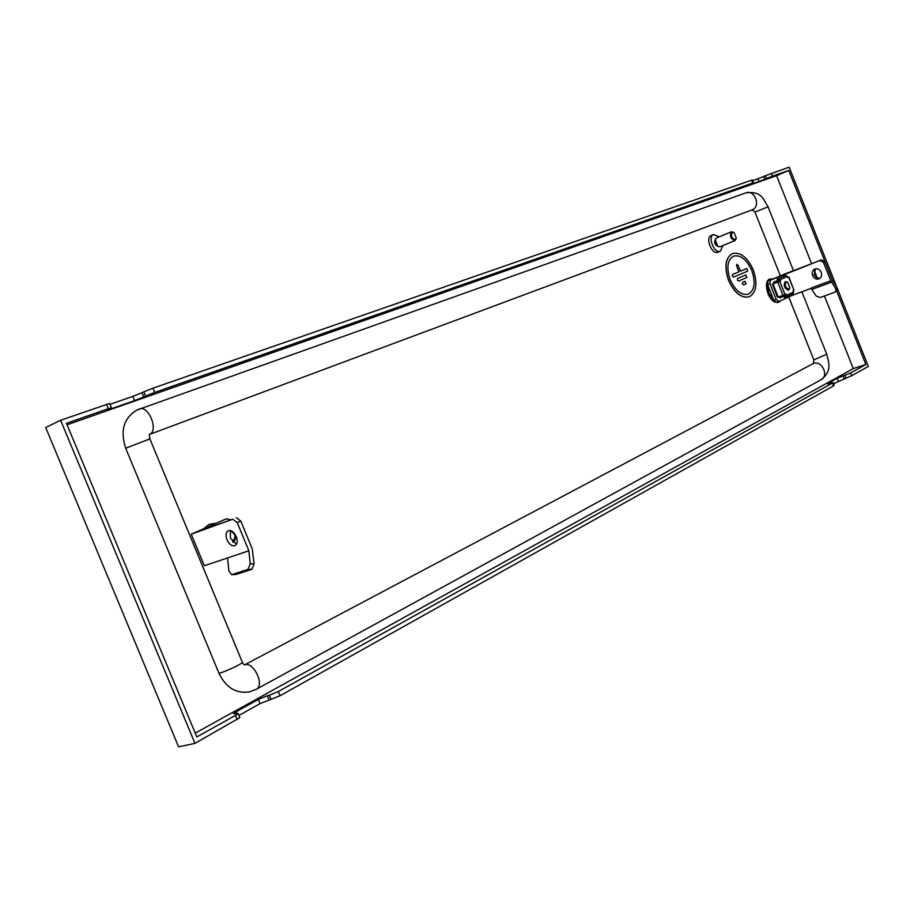 <?xml version="1.0" encoding="UTF-8"?>
<svg xmlns="http://www.w3.org/2000/svg" width="914" height="914" viewBox="0 0 914 914"><rect width="100%" height="100%" fill="white"/><g stroke="black" fill="none" stroke-linecap="round" stroke-linejoin="round"><path stroke-width="1.37" d="M236.463 544.23L230.488 538.22L230.305 530.566M226.98 539.808C225.415 535.341 225.838 532.325 228.26 530.76C231.311 529.994 233.973 531.937 236.258 536.575C237.811 541.031 237.389 544.047 234.989 545.624C231.939 546.401 229.265 544.47 226.98 539.808M208.152 564.441L248.859 550.788L237.229 522.602L232.762 519.221L191.277 534.199L204.325 565.72L208.152 564.441M232.762 519.221L197.321 531.742L224.501 519.643M236.303 517.667L240.759 521.026L237.229 522.602M248.859 550.788L250.219 563.881L254.126 563.801L252.207 548.777L240.759 521.026M230.557 519.746L226.661 518.866M191.277 534.199L224.124 519.78M254.126 563.801L251.898 569.319L235.858 574.483L231.493 574.655L228.866 570.839L227.563 557.928M231.493 574.655L235.858 574.483M251.898 569.319L247.991 569.399L231.962 574.575M247.991 569.399L250.219 563.881M233.219 542.356C235.743 539.888 236.075 536.826 234.201 533.17M232.544 541.625C236.418 537.215 235.618 533.639 230.134 530.874M787.331 282.129L785.206 281.626C783.321 285.694 784.418 288.538 788.496 290.161L789.696 288.401M786.086 282.106C784.532 285.591 785.469 287.956 788.908 289.19L789.799 287.91L787.742 282.426L786.086 282.106M787.948 277.627L787.468 276.428L780.156 279.695L780.647 280.906L780.042 281.135L779.562 279.924L773.507 282.277L773.998 283.511M779.265 296.73L779.722 297.861L785.126 295.85L785.789 295.542L785.32 294.377M778.899 280.221L779.379 281.421M784.658 294.674L785.126 295.85M793.569 291.977L793.181 290.789M779.402 279.673L773.507 282.277M787.468 276.428L787.879 277.696L788.999 277.182L787.982 277.616M777.757 282.106L772.97 283.934L778.225 297.119L783.024 295.325L777.757 282.106L779.745 281.306L785.012 294.525L785.903 294.114L786.383 295.313L793.592 292.012L793.112 290.812L793.992 290.412L788.771 277.296M780.042 281.135L773.895 283.557M780.647 280.906L779.745 281.306M793.592 292.012L793.032 293.84L785.891 297.119M785.537 296.444L785.789 295.542M785.469 296.479L784.258 296.924L784.543 297.633L785.823 297.153L786.383 295.313M784.258 296.924L785.743 296.239M779.562 279.924L777.483 279.901L777.197 279.193L778.397 278.736L780.156 279.695M777.197 279.193L785.652 275.537L787.411 276.485M788.999 277.182L793.992 290.412M785.012 294.525L783.024 295.325M778.225 297.119L777.574 297.336L772.319 284.151L772.97 283.934M772.913 283.877L772.319 284.151M812.626 275.571C814.18 278.61 816.351 279.695 819.138 278.816C821.423 277.468 822.109 275.297 821.195 272.338C819.652 269.31 817.493 268.213 814.717 269.059C812.397 270.418 811.701 272.589 812.626 275.571M815.516 268.807L814.146 274.886L816.522 277.765L819.847 278.393M835.796 288.824L835.99 291.292L834.905 292.16L820.178 297.541L816.179 296.022L811.872 289.43L811.164 288.036L830.769 280.747L835.796 288.824L836.824 287.179L832.368 280.301L824.999 261.758L823.491 262.432L830.769 280.747M811.255 288.287L792.027 295.439L791.638 294.479M778.728 301.551L776.409 302.408L773.781 300.272L767.566 284.688L768.011 281.158L821.412 259.85L824.999 261.758M823.491 262.432L819.892 260.513L821.412 259.85M784.303 276.062L783.652 274.428L819.892 260.513M768.011 281.158L783.652 274.428M773.781 300.272L776.169 299.381L769.954 283.774L767.566 284.688M776.169 299.381L778.797 301.529L792.027 295.439M770.399 280.244L769.954 283.774M836.824 287.179L836.973 289.704M753.285 269.927C747.424 257.291 740.489 251.83 732.502 253.532C725.476 257.885 724.208 266.819 728.698 280.347C734.57 292.914 741.448 298.387 749.309 296.787C756.484 292.434 757.809 283.489 753.285 269.927M732.434 253.566L732.354 253.589C725.339 257.942 724.071 266.877 728.561 280.404C734.433 292.971 741.3 298.444 749.172 296.833L749.24 296.81M751.822 270.544C755.798 282.472 754.644 290.344 748.349 294.171C754.656 290.355 755.809 282.472 751.834 270.544C746.669 259.427 740.58 254.618 733.554 256.114C740.58 254.629 746.669 259.439 751.822 270.544M733.554 256.114C727.373 259.942 726.253 267.802 730.206 279.707C735.37 290.766 741.425 295.588 748.349 294.171M737.392 280.038L738.649 281.021L737.381 280.038L737.609 278.427L737.392 280.038M744.979 281.329L742.648 282.335L742.419 283.946L743.676 284.928L746.007 283.911L744.99 281.329L742.636 282.346L742.408 283.957L743.642 284.94M733.588 277.091L732.32 276.108L732.56 274.486L738.946 271.801L736.593 265.905L736.81 264.306L736.581 265.917L738.935 271.812L732.548 274.486L732.32 276.108L733.588 277.091L747.743 271.104L746.715 268.533L740.42 271.184L746.704 268.545M735.29 239.594L736.33 238.074L734.102 232.624L732.365 232.247C730.629 235.755 731.611 238.2 735.29 239.594M736.25 238.554L734.982 240.576C730.583 238.942 729.406 236.018 731.429 231.79L733.725 232.339M735.005 240.565L719.958 246.746L717.776 246.266L715.194 239.925L716.473 238.006M722.894 245.546L720.369 251.236C714.337 254.126 707.265 236.692 713.583 234.544L719.341 236.817M718.038 252.195L717.981 252.218C711.949 255.097 704.888 237.697 711.218 235.538L711.309 235.492M195.242 733.142L853.288 368.559L824.439 295.987M817.367 278.187L814.237 270.327M811.575 263.62L776.614 175.705L67.065 424.77M218.972 673.275C225.792 671.653 243.33 663.313 242.313 662.193L149.873 438.869L125.686 448.226L218.972 673.275C226.044 687.751 236.246 693.955 249.579 691.875L256.354 689.259C264.923 685.306 253.806 661.667 244.815 664.741L813.437 363.464L813.826 359.888L788.748 296.947M125.686 448.226C119.974 430.688 123.767 417.927 137.043 409.975L745.938 192.843C762.196 190.992 763.11 199.286 768.057 206.85L793.432 270.59M137.043 409.975L139.454 408.981C148.616 404.993 158.899 430.757 149.599 434.379L752.233 209.832L754.93 212.037L780.316 275.765M60.621 420.257L45.7 427.535L178.584 746.841L194.956 743.379L60.621 420.257L109.634 403.451M833.545 385.868L832.426 383.069L833.054 382.589L834.162 385.388L833.545 385.868L280.084 695.725L260.056 703.643L238.942 715.422M832.426 383.069L278.347 691.532L280.084 695.725M837.247 288.218L868.3 366.423L851.734 375.688L833.511 383.731M239.856 717.627L194.956 743.379M833.054 382.589L827.935 383.949M838.378 381.012L837.281 378.259L827.776 383.537M837.281 378.259L843.051 375.883L844.148 378.647M845.964 378.065L844.867 375.3L843.051 375.883M844.867 375.3L850.637 372.935L851.734 375.688M853.288 368.559L865.832 364.48L850.637 372.935M237.263 719.695L235.492 715.399L196.807 736.935L66.459 423.319L108.32 408.661L106.527 404.319M235.492 715.399L238.097 713.377L233.458 713.811L236.052 711.812L236.703 713.388M260.056 703.643L258.319 699.461L236.052 711.812M258.319 699.461L267.345 695.737L269.07 699.907M271.058 699.45L269.333 695.268L267.345 695.737M269.333 695.268L278.347 691.532M771.29 173.363L772.399 176.151L766.572 178.493L765.464 175.705L789.159 167.159L836.836 287.213M772.399 176.151L788.748 170.427L832.426 280.392M836.459 290.538L865.832 364.48M776.614 175.705L788.748 170.427M152.946 388.187L154.706 392.426L145.577 396.082L143.829 391.832L152.946 388.187L751.651 180.184L752.393 179.978L753.513 182.811L752.782 183.017L751.651 180.184M154.706 392.426L752.782 183.017M132.873 396.368L141.99 392.712L143.749 396.95L134.621 400.606L132.873 396.368L110 404.331M143.829 391.832L141.99 392.712M757.9 178.801L763.716 176.471L764.824 179.247L759.008 181.589L757.9 178.801L752.645 180.629M765.464 175.705L763.716 176.471M143.749 396.95L145.577 396.082M110.308 408.444L110.548 409.049L134.621 400.606M110.548 409.049L107.475 409.929L111.428 407.781L108.32 408.661M764.824 179.247L766.572 178.493M748.715 185.016L759.008 181.589M748.772 185.176L753.513 182.811M718.267 246.574C714.862 245.169 713.891 242.77 715.331 239.354M717.604 246.14L715.159 240.142M745.835 274.92L737.609 278.427L745.858 274.92L746.875 277.49L738.649 281.021M736.821 264.306L738.066 265.3L740.42 271.184M785.652 275.537L778.397 278.736M811.872 289.43L831.489 282.152M771.622 279.581L769.497 280.507M767.566 284.677L768.811 293.131L773.655 299.963M773.05 278.953L769.748 279.01C763.19 281.192 767.337 299.324 775.061 302.088M776.237 302.454L778.991 302.203L780.83 300.592M212.642 524.819L207.992 526.864M216.172 523.276L209.237 524.259L203.708 528.738M244.118 665.015L242.301 662.147M752.233 209.832C761.168 206.564 754.747 189.232 745.938 192.843M754.93 212.037L768.057 206.85M801.864 291.783L826.724 354.244L813.826 359.888M256.354 689.259L821.206 379.676C829.272 375.745 821.8 360.162 813.437 363.464M226.843 518.786L224.307 519.712M789.799 287.91L789.662 288.584M793.032 293.84L785.823 297.153M778.797 301.529L776.409 302.408M835.99 291.292L837.007 289.647M736.33 238.074L736.216 238.76M720.392 251.224L718.016 252.207M239.868 717.65L238.097 713.377M111.428 407.781L109.634 403.44M149.873 438.869L149.302 434.504M821.206 379.676C832.231 370.878 828.907 363.235 826.724 354.244M713.583 234.544L711.218 235.538M731.429 231.79L716.427 238.028"/></g></svg>
